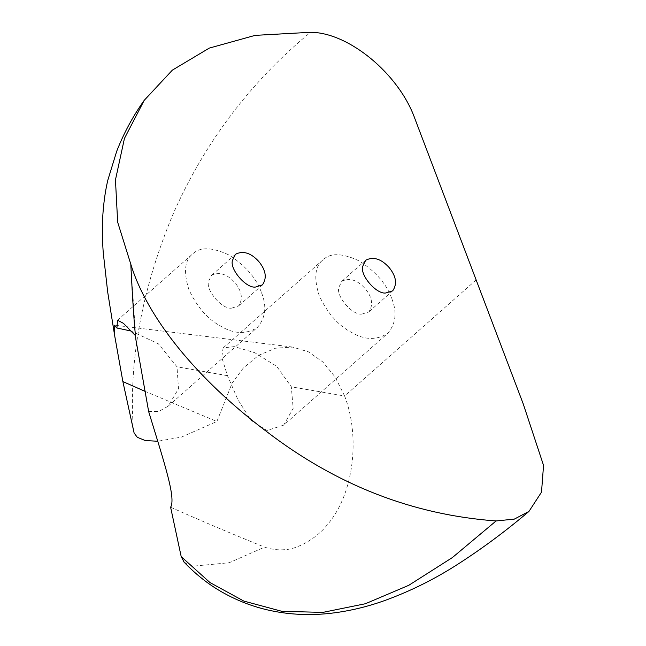 <?xml version="1.0" encoding="UTF-8"?>
<svg xmlns="http://www.w3.org/2000/svg" width="646" height="646" viewBox="0 0 646 646"><rect width="100%" height="100%" fill="white"/><g stroke="black" fill="none" stroke-linecap="round" stroke-linejoin="round"><path stroke-width="0.48" stroke-dasharray="3.23 2.42" d="M231.656 308.134L238.527 305.986C243.219 299.098 241.992 291.289 234.829 282.56C226.948 273.936 219.18 271.538 211.533 275.382L208.593 281.357C205.404 290.094 222.345 309.773 231.656 308.134M261.38 292.347C256.47 278.386 245.819 266.015 229.427 255.243C212.695 247.224 200.575 246.667 193.073 253.579L192.653 253.943C184.683 260.281 183.424 272.144 188.866 289.529C197.014 306.947 207.6 319.148 220.633 326.125C234.062 334.16 246.344 334.571 257.479 327.361C265.659 317.679 266.959 306.002 261.38 292.347M361.921 314.077L368.793 311.929C373.485 305.041 372.249 297.233 365.095 288.504C357.206 279.88 349.446 277.489 341.799 281.325L338.859 287.3C335.662 296.038 352.611 315.716 361.921 314.077M391.646 298.29C386.736 284.329 376.085 271.966 359.693 261.186C342.953 253.167 330.841 252.61 323.339 259.522L322.919 259.886C314.949 266.233 313.69 278.095 319.132 295.472C327.28 312.898 337.866 325.091 350.899 332.076C364.328 340.103 376.61 340.515 387.745 333.304C395.925 323.622 397.225 311.945 391.646 298.29M131.065 331.035L158.359 343.801L176.996 366.799L178.506 388.755L168.194 406.14L257.431 327.409M135.579 335.767L135.886 339.635M148.669 411.599L158.682 411.534L168.194 406.14M283.659 425.141L266.911 430.511L250.866 420.231L237.898 399.664L227.465 375.681L221.731 357.238L223.128 347.936L234.207 346.611L254.815 352.708L276.787 366.427L291.314 386.817L293.171 408.385L283.659 425.141L387.697 333.352M133.464 430.963C128.417 362.632 141.345 290.983 172.248 216.006C203.716 143.751 249.792 82.518 310.468 32.3M130.799 264.19L135.636 335.823M476.15 279.952L344.617 396.006L335.104 376.949L322.806 361.954L308.392 351.812L292.678 347.104L275.567 348.194L258.626 355.34L243.211 368.147L232.092 383.207L216.895 421.491L181.389 437.1L157.697 441.258M144.615 391.169L216.895 421.491M184.175 562.254L192.944 566.179L229.12 562.755L264.626 547.146C272.152 549.681 279.653 550.424 287.131 549.391C293.324 549.326 313.908 541.832 327.465 524.568C354.129 493.794 360.29 436.373 344.617 396.006L291.314 386.817M170.609 507.231C200.833 520.668 232.172 533.976 264.626 547.146M227.465 375.681L176.996 366.799M262.446 284.886L238.527 305.986M235.443 254.282L211.525 275.382M392.711 290.829L368.793 311.929M365.709 260.225L341.791 281.325M117.532 320.222L192.629 253.967M223.128 347.936L322.895 259.91M292.678 347.072L114.132 325.124"/><path stroke-width="0.97" d="M255.574 287.034L262.446 284.886C267.137 277.99 265.902 270.181 258.747 261.452C250.858 252.828 243.09 250.438 235.443 254.282L232.512 260.257C229.314 268.994 246.263 288.665 255.574 287.034M385.84 292.977L392.711 290.829C397.403 283.933 396.168 276.125 389.013 267.404C381.124 258.78 373.356 256.381 365.709 260.225L362.777 266.2C359.58 274.938 376.521 294.616 385.84 292.977M496.096 520.951L452.37 557.571L408.748 585.316L365.41 603.735L322.822 612.392L281.874 611.318L243.841 601.087L209.99 582.571L181.195 556.618L170.609 507.231C176.043 498.163 164.746 464.183 148.669 411.599L135.886 339.635C134.336 326.327 132.64 301.181 130.799 264.19C146.981 317.339 196.667 378.936 266.217 431.253C336.186 484.993 412.81 514.894 496.096 520.951L514.305 519.118L528.977 511.398L541.51 492.139L543.544 465.403L523.236 403.92L414.797 118.444C398.84 73.822 348.549 32.284 310.468 32.3L255.17 35.36L209.296 48.095L172.369 70.123L144.211 100.34C132.971 116.151 123.798 133.124 116.708 151.261L107.858 180.081C104.959 192.064 102.803 208.327 102.456 224.267C102.318 235.273 102.601 244.931 103.312 253.248L107.688 292.016L114.625 335.435L114.132 325.148L116.918 328.015L131.065 331.035M130.799 264.19L117.661 222.167L115.456 179.895L124.436 138.454L144.211 100.34M116.918 328.015L117.532 320.222L123.426 323.323L135.579 335.767M114.625 335.435L122.877 381.576L134.118 433.046L137.299 437.302L145.213 440.532L157.697 441.258M122.877 381.576L144.615 391.169M181.195 556.618L184.175 562.254M183.698 561.754C195.415 574.052 208.028 584.073 221.521 591.801C238.535 601.499 256.333 608.048 274.921 611.447C291.491 614.58 308.78 615.331 326.803 613.7C346.224 611.81 365.676 607.377 385.161 600.384C411.082 590.92 435.775 578.558 459.249 563.312C483.119 547.889 506.367 530.584 528.977 511.398"/></g></svg>
